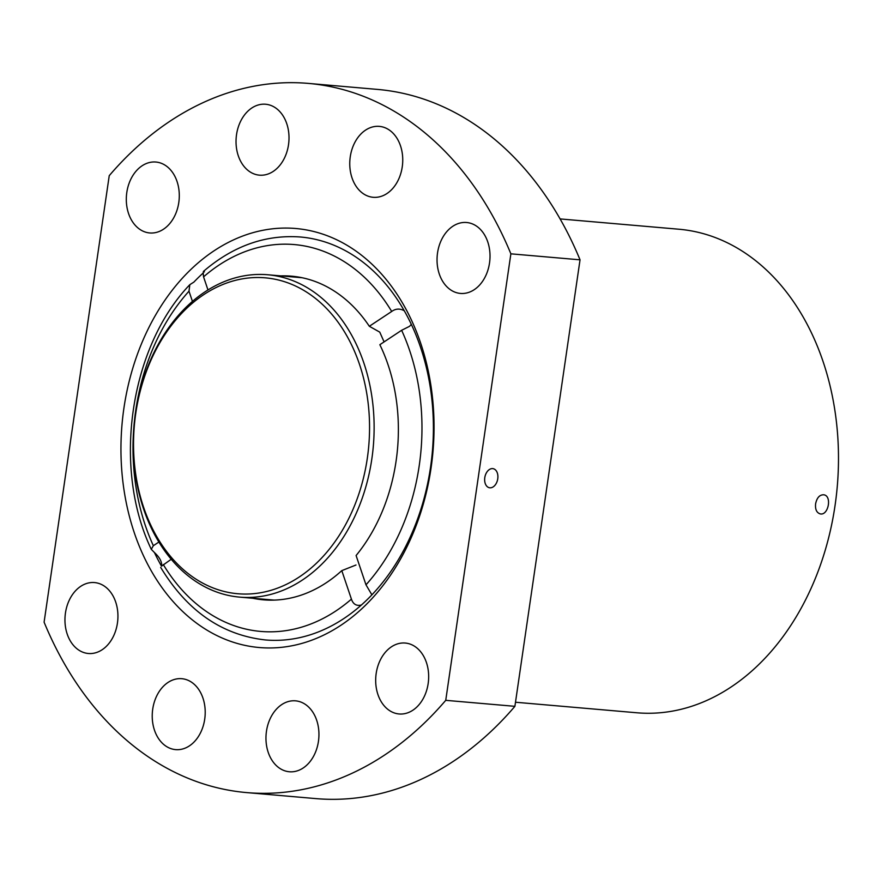 <?xml version="1.0" encoding="UTF-8"?>
<svg xmlns="http://www.w3.org/2000/svg" width="882" height="882" viewBox="0 0 882 882"><rect width="100%" height="100%" fill="white"/><g stroke="black" fill="none" stroke-linecap="round" stroke-linejoin="round"><path stroke-width="1.32" d="M160.689 567.402C187.039 610.906 221.944 635.095 265.416 639.946A202.232 150.05 95 0 0 361.366 605.03A202.232 150.05 -85 0 0 371.895 594.843L365.986 584.821L356.096 555.528A162.431 120.525 95 0 0 379.855 344.697L401.63 330.287A194.15 144.053 95 0 1 365.986 584.821M171.262 559.243L161.516 566.178C162.167 562.055 159.807 557.523 154.46 552.573A202.232 150.05 -85 0 0 161.461 566.09M203.058 273.122A202.232 150.05 -85 0 0 193.886 282.097L189.817 284.677C129.632 347.343 112.223 467.769 151.285 549.31L153.347 545.704A194.15 144.053 95 0 1 188.991 291.181L189.817 284.677M271.259 600.168A162.431 120.525 95 0 1 268.36 599.606M296.319 277.235A162.431 120.525 95 0 1 299.274 277.191M280.763 275.89A162.431 120.525 95 0 1 291.523 276.176A162.431 120.525 95 0 1 369.326 326.274L379.756 332.128L384.089 341.896M361.366 605.03C356.471 606.199 353.153 604.236 351.422 599.132L341.797 570.632L355.986 565.009M341.797 570.632A162.431 120.525 95 0 1 263.453 599.826A162.431 120.525 95 0 1 252.792 598.25M192.43 301.379L188.991 291.181M158.914 542.022L153.347 545.704M154.46 552.573L151.285 549.31M371.741 594.214L371.895 594.843A202.232 150.05 95 0 0 411.321 324.367L409.546 326.318L401.63 330.287M207.965 289.935L203.555 276.86A194.15 144.053 95 0 1 391.707 311.467L369.326 326.274M391.707 311.467C395.665 308.579 399.855 308.336 404.265 310.762A202.232 150.05 95 0 0 300.365 236.993C265.581 234.469 233.355 245.858 203.698 271.182M204.415 271.91C203.268 270.212 202.981 271.865 203.555 276.86M560.092 218.923L678.842 229.221A242.682 180.06 95 0 1 837.261 486.555A242.682 180.06 95 0 1 636.892 712.777L515.496 702.237M815.607 503.798C816.908 497.68 819.643 494.681 823.799 494.802C832.31 495.871 828.308 516.047 820.095 513.853C816.589 512.674 815.089 509.322 815.607 503.798M514.901 706.328L445.741 700.33A355.931 264.093 95 0 1 246.728 792.598A355.931 264.093 95 0 1 44.1 622.174L109.236 175.672A355.931 264.093 95 0 1 308.248 83.393A355.931 264.093 95 0 1 510.876 253.829L580.036 259.826L514.901 706.328A355.931 264.093 95 0 1 315.888 798.607L246.728 792.598M308.248 83.393L377.408 89.402A355.931 264.093 95 0 1 580.036 259.826M123.921 408.112A210.324 156.059 95 0 1 361.499 255.196A210.324 156.059 95 0 1 370.054 600.631A210.324 156.059 95 0 1 193.478 620.796A210.324 156.059 95 0 1 123.921 408.112M445.741 700.33L510.876 253.829M236.53 134.648A35.589 26.405 95 0 1 265.603 104.241A35.589 26.405 95 0 1 288.833 141.98A35.589 26.405 95 0 1 259.44 175.165A35.589 26.405 95 0 1 236.53 134.648M126.81 192.441A35.589 26.405 95 0 1 155.871 162.034A35.589 26.405 95 0 1 179.112 199.784A35.589 26.405 95 0 1 149.72 232.958A35.589 26.405 95 0 1 126.81 192.441M376.184 673.451A35.589 26.405 95 0 1 405.257 643.044A35.589 26.405 95 0 1 428.487 680.783A35.589 26.405 95 0 1 399.105 713.968A35.589 26.405 95 0 1 376.184 673.451M266.463 731.244A35.589 26.405 95 0 1 295.525 700.837A35.589 26.405 95 0 1 318.766 738.576A35.589 26.405 95 0 1 289.373 771.761A35.589 26.405 95 0 1 266.463 731.244M152.729 709.106A35.589 26.405 95 0 1 181.791 678.699A35.589 26.405 95 0 1 205.032 716.449A35.589 26.405 95 0 1 175.639 749.623A35.589 26.405 95 0 1 152.729 709.106M65.455 612.979A35.589 26.405 95 0 1 94.528 582.572A35.589 26.405 95 0 1 117.758 620.311A35.589 26.405 95 0 1 88.376 653.496A35.589 26.405 95 0 1 65.455 612.979M350.264 156.775A35.589 26.405 95 0 1 379.337 126.38A35.589 26.405 95 0 1 402.567 164.118A35.589 26.405 95 0 1 373.185 197.292A35.589 26.405 95 0 1 350.264 156.775M437.538 252.914A35.589 26.405 95 0 1 466.6 222.507A35.589 26.405 95 0 1 489.841 260.256A35.589 26.405 95 0 1 460.448 293.43A35.589 26.405 95 0 1 437.538 252.914M497.757 478.772A9.702 6.483 101 0 0 493.126 468.673A9.702 6.483 101 0 0 486.93 472.002A9.702 6.483 101 0 0 484.791 481.682A9.702 6.483 101 0 0 489.422 487.735A9.702 6.483 101 0 0 497.757 478.772M411.321 324.367A202.232 150.05 -85 0 0 404.265 310.762M135.585 412.952A161.792 120.04 95 0 1 267.698 274.754A161.792 120.04 95 0 1 373.307 446.314A161.792 120.04 95 0 1 239.728 597.125A161.792 120.04 95 0 1 135.585 412.952M135.784 413.217A158.551 117.648 95 0 1 329.229 311.335A158.551 117.648 95 0 1 289.638 582.704A158.551 117.648 95 0 1 135.784 413.217M351.422 599.132A194.15 144.053 95 0 1 163.269 564.535M239.728 597.125L274.214 600.113M267.698 274.754L302.173 277.742"/></g></svg>
